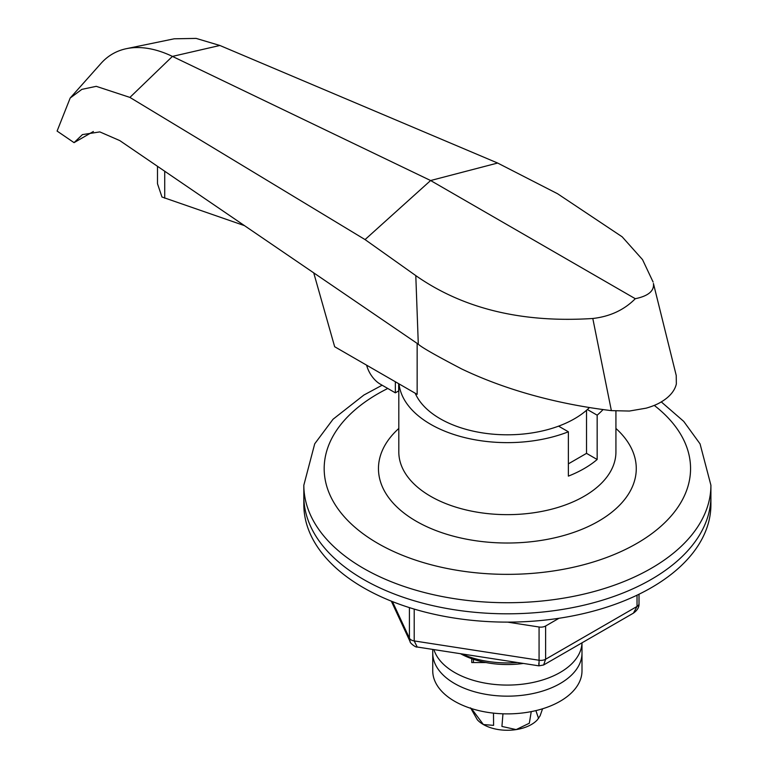 <?xml version="1.0" encoding="UTF-8"?>
<svg xmlns="http://www.w3.org/2000/svg" width="768" height="768" viewBox="0 0 768 768"><rect width="100%" height="100%" fill="white"/><g stroke="black" fill="none" stroke-linecap="round" stroke-linejoin="round"><path stroke-width="1.15" d="M523.363 663.437A67.843 39.168 180 0 1 460.55 653.722M461.664 653.894A74.63 43.085 0 0 0 517.45 662.525M363.446 579.389A203.539 117.514 0 0 0 585.264 604.867A203.539 117.514 0 0 0 710.909 496.291L710.909 485.213A203.539 117.514 180 0 1 585.264 593.779A203.539 117.514 180 0 1 363.446 568.31A203.539 117.514 180 0 1 303.83 485.213L303.83 496.291A203.539 117.514 0 0 0 363.446 579.389A203.539 117.514 0 0 0 585.264 604.867A203.539 117.514 0 0 0 710.909 496.291L710.909 504.605A203.539 117.514 0 0 1 585.264 613.171A203.539 117.514 0 0 1 363.446 587.702A203.539 117.514 0 0 1 303.83 504.605L303.83 496.291A203.539 117.514 0 0 0 363.446 579.389M399.024 383.885A108.557 62.678 0 0 0 430.608 424.282A108.557 62.678 0 0 0 568.378 431.798L568.378 476.122A108.557 62.678 0 0 0 597.158 459.504L597.158 415.181A108.557 62.678 0 0 0 603.053 409.565M558.576 426.144L568.378 431.798M597.158 415.181L587.366 409.526M597.158 459.504L586.531 453.36L568.378 463.843M586.531 453.36L586.531 410.275M542.554 708.797L540.134 715.747L537.379 719.818A33.926 19.584 180 0 1 516.144 729.6A33.926 19.584 180 0 1 483.379 724.531A33.926 19.584 180 0 1 477.36 719.818L470.573 707.866M538.56 718.445L535.891 710.611M531.245 711.619L529.325 723.235L516.144 729.6L501.926 726.432L502.963 713.808M493.488 713.136L493.584 725.366L483.379 724.531L471.475 708.576M415.2 393.226A94.982 54.835 0 0 0 440.198 418.742A94.982 54.835 0 0 0 589.469 407.539M366.605 365.165L366.931 366.259A20.352 11.75 -120 0 0 380.198 384.096L395.347 392.842L398.669 390.922A115.344 66.595 180 0 1 398.813 390.701M398.669 383.683L398.669 390.922M395.347 392.842L395.347 381.763M157.488 166.31L157.488 183.706L161.971 197.011L244.464 225.629M313.728 272.861L334.656 346.723L417.149 394.349L417.149 343.402M592.8 318.49C610.022 316.531 624.182 309.936 635.299 298.714C648.326 295.997 654.365 290.918 653.434 283.488L676.234 375.494L676.349 383.933A54.278 31.334 180 0 1 671.347 393.629A54.278 31.334 180 0 1 660.893 402.115C657.226 404.371 652.33 406.378 646.195 408.154L629.386 411.043L611.366 410.63L592.8 318.49C522.125 323.05 463.123 308.765 415.795 275.616L418.301 344.189C421.19 347.107 435.619 355.344 461.597 368.918A346.022 199.776 0 0 0 611.366 410.63M635.299 298.714L430.608 180.528L172.426 56.4A135.696 78.346 -120 0 0 126.547 48.643A135.696 78.346 -120 0 0 101.03 63.379L70.186 98.035L57.091 131.069L74.054 142.646L82.445 134.592L99.821 131.904L119.77 140.582L418.301 344.189M653.117 282.048L642.528 259.622L622.176 236.822L557.587 193.757L497.635 163.037L430.608 180.528L365.05 239.587L415.795 275.616M365.05 239.587L129.907 97.411L172.426 56.4L219.869 45.475L196.128 38.4L174.182 38.803L126.547 48.643M219.869 45.475L497.635 163.037M74.054 142.646L93.379 131.491M70.176 98.035L81.869 89.366L96.24 86.333L129.907 97.411M473.443 662.554L473.443 659.29M433.91 649.603A74.63 43.085 0 0 0 454.598 672.461A74.63 43.085 0 0 0 535.258 681.955A74.63 43.085 0 0 0 581.99 642.826L582 670.8A74.63 43.085 0 0 1 535.93 710.602A74.63 43.085 0 0 1 454.598 701.261A74.63 43.085 0 0 1 432.739 670.8L432.739 653.069A74.63 43.085 0 0 0 454.598 683.539A74.63 43.085 0 0 0 535.93 692.88A74.63 43.085 0 0 0 582 653.069A74.63 43.085 0 0 1 535.93 692.88A74.63 43.085 0 0 1 454.598 683.539A74.63 43.085 0 0 1 432.739 653.069L432.739 649.421M471.744 662.554L471.744 658.704L471.744 662.554L486.029 662.554M538.8 663.178C538.963 667.382 539.05 666.413 539.069 660.25L539.069 627.005L507.446 622.118M539.069 627.005A6.787 3.917 0 0 0 545.626 625.997L545.626 659.232L543.619 664.982L633.418 613.142L637.027 606.461L637.027 595.19M558.998 618.278L545.626 625.997M391.315 601.142L410.15 641.712L409.411 638.16L409.411 607.613M414.211 609.082L414.211 640.934L417.197 647.011L538.954 665.846L543.619 664.982M387.782 388.474A183.187 105.763 0 0 0 377.837 543.379A183.187 105.763 0 0 0 627.197 548.592A183.187 105.763 0 0 0 654.24 405.379M398.813 383.76L398.813 451.978A108.557 62.678 0 0 0 430.608 496.291A108.557 62.678 0 0 0 548.909 509.875A108.557 62.678 0 0 0 615.926 451.978L615.926 411.062M615.926 428.458A128.909 74.429 180 0 1 588.173 526.579A128.909 74.429 180 0 1 416.218 521.222A128.909 74.429 180 0 1 398.813 428.458M657.158 298.57L653.434 283.488M164.726 198.202L164.726 171.245M392.438 601.594L409.411 638.16A6.787 3.917 180 0 0 414.211 640.934L539.069 660.25A6.787 3.917 180 0 0 545.626 659.232L637.027 606.461A6.787 3.917 180 0 0 639.014 603.696L639.014 594.23M710.909 485.213L700.051 443.866L683.731 421.392L661.277 401.894M382.128 385.21L363.859 395.059L333.043 419.242L314.717 443.808L303.83 485.213M410.15 641.722C409.546 642.643 415.824 647.798 417.197 647.011M633.418 613.142C637.382 610.301 639.254 607.162 639.014 603.696"/></g></svg>
